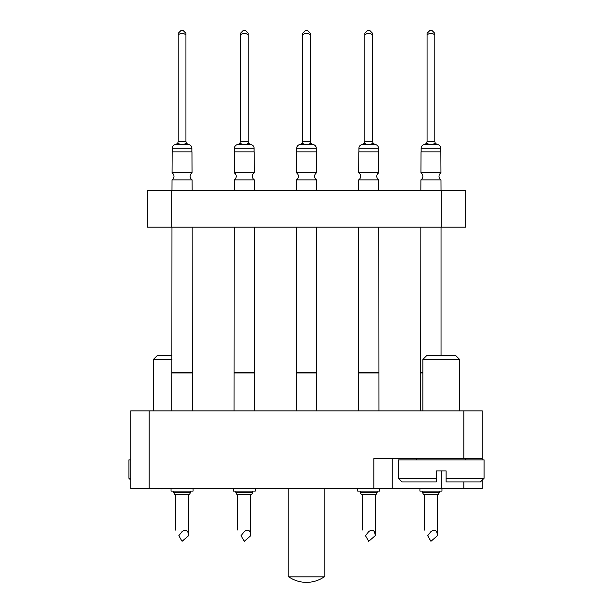 <?xml version="1.0" encoding="UTF-8"?>
<svg xmlns="http://www.w3.org/2000/svg" width="613" height="613" viewBox="0 0 613 613"><rect width="100%" height="100%" fill="white"/><g stroke="black" fill="none" stroke-linecap="round" stroke-linejoin="round"><path stroke-width="0.92" d="M149.12 410.886L149.12 488.661L130.745 488.661L130.745 410.886L482.255 410.886L482.255 459.873M149.12 488.661L373.861 488.661L373.861 458.654L463.88 458.654L463.88 410.886M482.255 480.086L482.255 488.661L463.88 488.661L463.88 481.918M392.236 458.654L392.236 488.661L463.88 488.661M392.236 488.661L373.861 488.661M482.255 458.654L463.88 458.654M154.982 488.661L154.277 488.661M160.974 488.776L166.759 488.661M154.982 488.776L157.097 488.661M436.824 488.661L426.456 488.661M361.655 488.661L376.727 488.661M239.338 488.661L250.173 488.661M157.097 488.776L158.177 488.661M158.177 488.776L161.571 488.661M173.349 488.661L190.781 488.661M171.778 190.428L147.281 190.428L147.281 227.17L171.778 227.17L171.778 190.428L465.719 190.428L465.719 227.17L171.778 227.17M172.023 179.877L192.107 179.877A4.161 4.161 0 0 1 192.076 172.835L172.054 172.835A4.161 4.161 0 0 1 172.023 179.877L171.977 190.428M185.923 34.88L185.923 33.286L185.923 34.88C183.348 32.857 180.781 32.857 178.207 34.88L178.207 33.286L178.207 34.88L178.207 33.286L180.843 30.65L183.287 30.65L185.923 33.286L185.923 141.488L186.398 143.12C183.509 145.028 180.62 145.028 177.739 143.12L175.939 144.553A3.678 3.678 0 0 0 172.268 148.223L172.268 151.855M186.398 143.12L188.191 144.553A3.678 3.678 0 0 1 191.861 148.223L191.861 151.855M192.107 179.877L192.153 190.428M192.168 227.17L192.29 410.886M171.962 227.17L171.839 410.886M193.087 488.661L193.087 491.105L171.042 491.105L171.042 488.661M172.054 172.835L172.146 151.855L191.984 151.855L192.076 172.835M178.207 34.88L178.207 141.488L177.739 143.12M175.939 144.553L188.191 144.553M192.29 373.003L171.839 373.003M192.168 372.306L171.962 372.306M190.459 492.66L173.678 492.66L174.904 494.783L189.233 494.783L190.459 492.66L190.459 491.105M182.069 531.586C185.977 528.812 188.145 530.184 188.559 535.701L182.069 541.317L178.82 535.701C174.682 528.529 174.682 528.529 178.82 535.701L182.069 531.586M459.597 359.448L422.847 359.448L426.525 355.77L455.919 355.77L459.597 359.448L459.597 410.886M480.416 481.918L446.118 481.918L446.118 478.247L484.086 478.247L480.416 481.918M422.847 359.448L422.847 410.886M465.719 458.654L465.719 459.873M416.725 458.654L416.725 459.873M398.358 478.247L436.326 478.247L436.326 481.918L402.028 481.918L398.358 478.247L398.358 459.873L484.086 459.873L484.086 478.247M436.326 478.247L436.326 470.899L446.118 470.899L446.118 478.247M171.962 355.77L157.081 355.77L153.403 359.448L153.403 410.886M130.745 459.873L128.914 459.873L128.914 478.247L130.745 478.247M171.962 359.448L153.403 359.448M252.671 492.66L235.89 492.66L237.116 494.783L251.445 494.783L252.671 492.66L252.671 491.105M244.281 531.586C248.196 528.812 250.365 530.184 250.771 535.701L244.281 541.317L241.039 535.701C236.894 528.529 236.894 528.529 241.039 535.701L244.281 531.586M377.11 492.66L360.329 492.66L361.555 494.783L375.884 494.783L377.11 492.66L377.11 491.105M368.719 531.586C372.635 528.812 374.796 530.184 375.21 535.701L368.719 541.317L365.471 535.701C361.333 528.529 361.333 528.529 365.471 535.701L368.719 531.586M439.322 492.66L422.541 492.66L423.767 494.783L438.096 494.783L439.322 492.66L439.322 491.105M430.931 531.586C434.847 528.812 437.015 530.184 437.429 535.701L430.931 541.317L427.69 535.701C423.545 528.529 423.545 528.529 427.69 535.701L430.931 531.586M234.243 179.877L254.326 179.877A4.161 4.161 0 0 1 254.295 172.835L234.273 172.835A4.161 4.161 0 0 1 234.243 179.877L234.197 190.428M248.142 34.88L248.142 33.286L248.142 34.88C245.568 32.857 242.993 32.857 240.426 34.88L240.426 33.286L240.426 34.88L240.426 33.286L243.054 30.65L245.506 30.65L248.142 33.286L248.142 141.488L248.61 143.12C245.721 145.028 242.84 145.028 239.951 143.12L238.158 144.553A3.678 3.678 0 0 0 234.488 148.223L234.488 151.855M248.61 143.12L250.403 144.553A3.678 3.678 0 0 1 254.081 148.223L254.081 151.855M254.326 179.877L254.372 190.428M254.387 227.17L254.51 410.886M234.181 227.17L234.059 410.886M255.307 488.661L255.307 491.105L233.262 491.105L233.262 488.661M234.273 172.835L234.365 151.855L254.203 151.855L254.295 172.835M240.426 34.88L240.426 141.488L239.951 143.12M238.158 144.553L250.403 144.553M254.51 373.003L234.059 373.003M254.387 372.306L234.181 372.306M296.462 179.877L316.538 179.877A4.161 4.161 0 0 1 316.507 172.835L296.493 172.835A4.161 4.161 0 0 1 296.462 179.877L296.416 190.428M310.354 34.88L310.354 33.286L310.354 34.88C307.787 32.857 305.213 32.857 302.646 34.88L302.646 33.286L302.646 34.88L302.646 33.286L305.274 30.65L307.726 30.65L310.354 33.286L310.354 141.488L310.829 143.12C307.941 145.028 305.052 145.028 302.171 143.12L300.378 144.553A3.678 3.678 0 0 0 296.7 148.223L296.7 151.855M310.829 143.12L312.622 144.553A3.678 3.678 0 0 1 316.3 148.223L316.3 151.855M316.538 179.877L316.584 190.428M316.607 227.17L316.729 410.886M296.393 227.17L296.271 410.886M296.493 172.835L296.577 151.855L316.423 151.855L316.507 172.835M302.646 34.88L302.646 141.488L302.171 143.12M300.378 144.553L312.622 144.553M316.729 373.003L296.271 373.003M316.607 372.306L296.393 372.306M358.674 179.877L378.757 179.877A4.161 4.161 0 0 1 378.727 172.835L358.705 172.835A4.161 4.161 0 0 1 358.674 179.877L358.628 190.428M372.574 34.88L372.574 33.286L372.574 34.88C369.999 32.857 367.432 32.857 364.858 34.88L364.858 33.286L364.858 34.88L364.858 33.286L367.493 30.65L369.945 30.65L372.574 33.286L372.574 141.488L373.049 143.12L374.842 144.553A3.678 3.678 0 0 1 378.512 148.223L378.512 151.855M373.049 143.12L374.842 144.446L373.049 143.12C370.16 145.028 367.271 145.028 364.39 143.12L362.597 144.553A3.678 3.678 0 0 0 358.919 148.223L358.919 151.855M378.757 179.877L378.803 190.428M378.819 227.17L378.941 410.886M358.613 227.17L358.49 410.886M379.738 488.661L379.738 491.105L357.693 491.105L357.693 488.661M358.705 172.835L358.797 151.855L378.635 151.855L378.727 172.835M364.858 34.88L364.858 141.488L364.39 143.12M362.597 144.553L374.842 144.553M378.941 373.003L358.49 373.003M378.819 372.306L358.613 372.306M420.893 179.877L440.977 179.877A4.161 4.161 0 0 1 440.946 172.835L420.924 172.835A4.161 4.161 0 0 1 420.893 179.877L420.847 190.428M434.793 34.88L434.793 33.286L434.793 34.88C432.219 32.857 429.644 32.857 427.077 34.88L427.077 33.286L427.077 34.88L427.077 33.286L429.713 30.65L432.157 30.65L434.793 33.286L434.793 141.488L435.261 143.12C432.372 145.028 429.491 145.028 426.602 143.12L424.809 144.553A3.678 3.678 0 0 0 421.139 148.223L421.139 151.855M435.261 143.12L437.061 144.553A3.678 3.678 0 0 1 440.732 148.223L440.732 151.855M440.977 179.877L441.023 190.428M441.038 227.17L441.038 355.77M420.832 227.17L420.71 410.886M441.958 488.661L441.958 491.105L419.913 491.105L419.913 488.661M420.924 172.835L421.016 151.855L440.854 151.855L440.946 172.835M427.077 34.88L427.077 141.488L426.602 143.12M424.809 144.553L437.061 144.553M422.847 373.003L420.71 373.003M422.847 372.306L420.832 372.306M288.738 576.841A31.37 31.37 0 0 0 324.262 576.841M288.125 488.661L288.125 576.841L324.875 576.841L324.875 488.661M441.222 470.899L441.222 488.661M441.222 227.17L441.222 190.428M178.207 141.488L185.923 141.488M191.861 148.223L172.268 148.223M240.426 141.488L248.142 141.488M254.081 148.223L234.488 148.223M302.646 141.488L310.354 141.488M316.3 148.223L296.7 148.223M364.858 141.488L372.574 141.488M378.512 148.223L358.919 148.223M427.077 141.488L434.793 141.488M440.732 148.223L421.139 148.223M188.559 494.783L188.559 535.701M175.571 494.783L175.571 530.076M173.678 491.105L173.678 492.66M130.745 480.086L128.914 478.247M250.771 494.783L250.771 535.701M237.79 494.783L237.79 530.076M235.89 491.105L235.89 492.66M375.21 494.783L375.21 535.701M362.229 494.783L362.229 530.076M360.329 491.105L360.329 492.66M437.429 494.783L437.429 535.701M424.441 494.783L424.441 530.076M422.541 491.105L422.541 492.66"/></g></svg>
